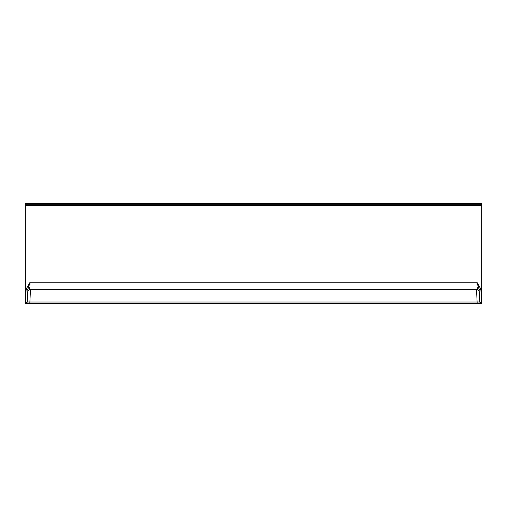 <?xml version="1.0" encoding="UTF-8"?>
<svg xmlns="http://www.w3.org/2000/svg" width="507" height="507" viewBox="0 0 507 507"><rect width="100%" height="100%" fill="white"/><g stroke="black" fill="none" stroke-linecap="round" stroke-linejoin="round"><path stroke-width="0.76" d="M313.206 203.307L193.794 203.313M481.637 205.512L25.363 205.512L25.35 204.676L481.65 204.676L481.637 303.693L25.369 303.693L26.13 289.193L30.059 282.253L29.862 285.238M27.986 302.039A1.781 1.261 -90 0 1 26.732 303.693L25.458 303.693L27.239 302.001L27.904 289.256L27.239 302.001L27.986 302.039L479.014 302.039L479.761 302.001L479.096 289.256L476.941 282.253L480.87 289.193L479.096 289.256L479.761 302.001L481.542 303.693L480.268 303.693A1.781 1.261 -90 0 1 479.014 302.039M477.201 303.693L476.529 289.263M25.363 205.512L25.369 303.693M26.13 289.193L27.904 289.256L30.059 282.253L476.941 282.253L477.138 285.238M29.717 287.475L29.596 289.263L477.404 289.263L477.283 287.475M481.65 204.676L481.65 203.313L25.35 203.313L25.35 204.676M29.799 303.693L30.471 289.263M481.644 205.094L25.356 205.094M480.87 289.193L481.631 303.693M29.596 289.263L27.815 290.948M477.404 289.263L479.185 290.948"/></g></svg>
